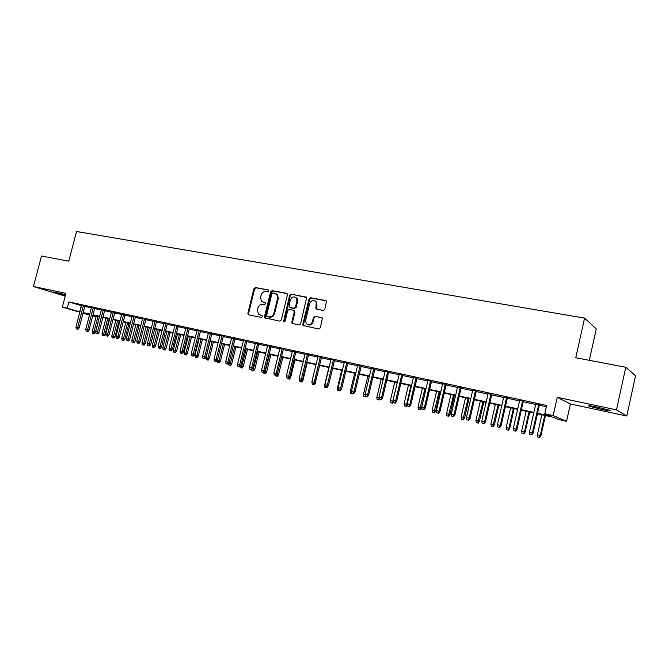 <?xml version="1.0" encoding="UTF-8"?>
<svg xmlns="http://www.w3.org/2000/svg" width="669" height="669" viewBox="0 0 669 669"><rect width="100%" height="100%" fill="white"/><g stroke="black" fill="none" stroke-linecap="round" stroke-linejoin="round"><path stroke-width="1" d="M268.754 291.015L268.144 289.894L255.449 287.545L253.927 288.69L247.848 313.259L248.692 314.865L261.37 317.415L262.449 316.621L262.248 315.718L258.385 314.146L257.448 309.998L257.95 307.932C258.836 305.315 260.475 304.102 262.867 304.286L264.523 304.604L265.601 303.81L265.434 302.94L261.395 301.209L260.592 297.237L261.102 295.18C261.989 292.57 263.628 291.341 266.019 291.508L267.675 291.818L268.754 291.015M597.476 407.162C590.2 405.682 587.415 405.355 589.13 406.183L601.423 409.361C608.74 410.858 611.55 411.192 609.86 410.356L597.476 407.162M65.595 294.669L53.42 291.977L65.437 295.263M323.202 310.558L324.833 309.379L326.497 301.242L325.627 300.54L310.6 297.755L308.994 298.934L302.823 324.298L303.024 325.485L318.745 328.989L320.376 327.818L322.366 318.084L315.082 316.194L313.468 317.365L312.423 321.655C310.759 325.075 308.66 325.661 306.126 323.411L305.649 320.309L309.714 303.592C311.553 300.005 313.728 299.52 316.211 302.137L315.935 308.71L323.202 310.558M625.783 367.264L635.55 375.71L626.786 416.009L616.484 409.846L625.783 367.264L575.758 357.739L584.572 318.11L76.534 231.499L68.756 261.178L41.503 255.993L33.45 286.491L65.938 293.365L62.342 307.121L67.193 308.192L68.832 301.92L546.657 405.456L544.809 413.735L553.171 415.583L566.543 421.286L558.573 419.513L553.171 417.247L537.441 413.76M616.484 409.846L557.244 397.311L553.171 415.583M287.436 294.92L286.549 293.306L272.158 290.639L270.611 291.793L264.506 316.604L264.79 317.9L279.734 321.12L281.306 319.974L287.436 294.92M291.174 294.159L306.67 297.462L300.624 323.855L299.026 325.017L292.035 323.311L291.818 322.09L294.31 311.854L293.407 310.207L289.259 309.404L287.678 310.558L285.086 321.179L283.531 321.705L289.593 295.322L291.174 294.159L306.427 297.161M33.45 286.491L65.211 296.141M84.863 306.076L81.593 305.365M94.714 308.217L91.427 307.506M104.69 310.383L101.395 309.663M114.792 312.574L111.48 311.854M125.028 314.798L121.708 314.079M135.389 317.047L132.052 316.328M145.884 319.33L142.539 318.603M156.521 321.638L153.168 320.911M167.3 323.98L163.93 323.244M178.213 326.347L174.835 325.611M189.277 328.747L185.89 328.011M200.491 331.18L197.087 330.444M211.847 333.647L208.435 332.911M223.371 336.156L219.942 335.412M235.045 338.69L231.608 337.937M246.878 341.257L243.432 340.504M258.878 343.866L255.416 343.113M271.045 346.5L267.575 345.748M283.38 349.185L279.901 348.424M295.899 351.902L292.403 351.141M308.585 354.654L305.081 353.893M321.463 357.447L317.942 356.686M334.525 360.29L330.996 359.521M347.771 363.167L344.234 362.397M361.218 366.085L357.672 365.316M374.866 369.045L371.303 368.276M388.714 372.056L385.135 371.278M402.763 375.1L399.184 374.322M417.038 378.202L413.442 377.425M431.522 381.347L427.917 380.561M446.231 384.541L442.61 383.755M461.167 387.786L457.537 387M476.336 391.081L472.699 390.286M491.74 394.426L488.094 393.631M507.395 397.821L503.732 397.026M523.292 401.275L519.629 400.48M68.832 301.92L81.501 305.708M84.779 306.419L91.335 307.849M94.63 308.56L101.303 310.015M104.598 310.734L111.397 312.206M114.7 312.925L121.616 314.43M124.936 315.149L131.969 316.68M135.297 317.399L142.455 318.954M145.8 319.682L153.076 321.271M156.429 321.998L163.838 323.604M167.208 324.34L174.743 325.979M178.121 326.715L185.798 328.379M189.185 329.115L196.995 330.812M200.399 331.548L208.343 333.279M211.755 334.023L219.85 335.779M223.279 336.524L231.516 338.313M234.953 339.066L243.34 340.889M246.786 341.633L255.324 343.49M258.786 344.242L267.483 346.132M270.953 346.885L279.809 348.817M283.288 349.569L292.311 351.526M295.798 352.287L304.989 354.286M308.493 355.047L317.85 357.079M321.363 357.848L330.896 359.922M334.425 360.683L344.142 362.799M347.679 363.568L357.572 365.717M361.118 366.487L371.203 368.678M374.765 369.455L385.043 371.688M388.614 372.466L399.084 374.74M402.671 375.518L413.342 377.834M416.938 378.621L427.817 380.987M431.421 381.765L442.518 384.182M446.131 384.968L457.437 387.426M461.066 388.212L472.598 390.721M476.236 391.507L487.994 394.066M491.64 394.861L503.64 397.461M507.294 398.256L519.529 400.915M523.2 401.718L535.677 404.427M539.356 405.23L546.364 406.752M539.457 404.787L535.777 403.984M589.314 360.323L596.263 328.931L584.572 318.11M557.244 397.311L570.389 403.976L626.786 416.009M570.389 403.976L566.543 421.286M96.085 316.696L92.715 315.952M537.55 413.266L550.562 416.151L544.809 413.735M67.193 308.192L79.895 311.879M83.165 312.607L89.73 314.062M93.016 314.79L99.689 316.27M102.984 316.997L109.775 318.503M113.078 319.238L119.985 320.769M123.305 321.496L130.33 323.06M133.666 323.796L140.816 325.377M144.153 326.121L151.428 327.735M154.782 328.471L162.191 330.118M165.552 330.862L173.087 332.526M176.465 333.279L184.134 334.977M187.521 335.729L195.331 337.452M198.726 338.213L206.671 339.969M210.083 340.722L218.169 342.52M221.598 343.272L229.827 345.095M233.264 345.856L241.651 347.721M245.097 348.482L253.626 350.372M257.088 351.141L265.777 353.065M269.247 353.834L278.103 355.791M281.582 356.56L290.597 358.559M294.084 359.337L303.274 361.369M306.77 362.146L316.128 364.22M319.64 364.998L329.173 367.105M332.694 367.891L342.403 370.041M345.94 370.818L355.833 373.009M359.378 373.795L369.464 376.028M373.018 376.823L383.295 379.097M386.858 379.883L397.327 382.208M400.915 383.002L411.586 385.361M415.173 386.155L426.053 388.572M429.657 389.366L440.746 391.825M444.358 392.628L455.664 395.128M459.285 395.931L470.817 398.481M474.455 399.293L486.212 401.893M489.859 402.705L501.842 405.355M505.505 406.167L517.731 408.876M521.402 409.687L533.879 412.455M89.479 315.024L83.031 313.142M79.812 312.206L62.342 307.121M89.629 314.438L85.373 313.493L89.562 314.714M92.79 315.659L96.102 316.621M533.762 412.94L521.285 410.172M517.622 409.361L505.396 406.652M501.733 405.84L489.75 403.181M486.104 402.37L474.346 399.761M470.708 398.958L459.177 396.399M455.556 395.596L444.249 393.088M440.637 392.285L429.548 389.826M425.944 389.032L415.064 386.615M411.477 385.821L400.806 383.454M397.227 382.66L386.757 380.335M383.186 379.549L372.917 377.266M369.355 376.48L359.278 374.247M355.724 373.453L345.84 371.262M342.302 370.475L332.593 368.326M329.064 367.54L319.539 365.433M316.019 364.647L306.67 362.573M303.166 361.795L293.984 359.763M290.497 358.985L281.473 356.987M277.995 356.217L269.147 354.252M265.677 353.483L256.98 351.56M253.526 350.79L244.988 348.9M241.542 348.131L233.163 346.274M229.726 345.513L221.489 343.682M218.069 342.929L209.982 341.131M206.57 340.379L198.626 338.614M195.223 337.862L187.42 336.131M184.034 335.378L176.365 333.68M172.987 332.928L165.452 331.255M162.09 330.511L154.681 328.872M151.328 328.128L144.052 326.514M140.716 325.77L133.566 324.181M130.229 323.445L123.205 321.889M119.885 321.153L112.977 319.615M109.674 318.887L102.884 317.382M99.589 316.646L92.916 315.166M81.292 305.666L79.686 311.838M265.401 302.906L264.038 302.647M262.223 315.693L260.893 315.425M268.578 290.145L256.143 287.846L254.621 288.983L248.55 313.527L248.952 314.915M287.093 293.574L272.843 290.94L271.296 292.085L265.2 316.863L265.601 318.277M273.019 292.813L271.932 293.624L266.571 315.425L266.764 316.32L268.93 316.914C271.355 317.114 273.011 315.893 273.905 313.251L277.585 298.29L276.949 294.544L273.019 292.813M267.633 316.738L267.174 316.554M275.837 293.532L277.635 294.837L278.262 298.583L274.591 313.518C273.696 316.161 272.04 317.382 269.624 317.173L267.868 316.822M294.076 310.491L294.979 312.13L292.487 322.349L292.913 323.779M291.835 294.46L290.262 295.614L284.225 321.99M296.902 301.251L296.492 298.282C294.017 295.999 291.943 296.576 290.262 299.996L289.033 306.987L293.892 308.25L295.472 307.088L296.902 301.251L297.563 301.535L297.153 298.575L295.464 297.262M297.563 301.535L296.141 307.372L294.552 308.534L290.405 307.732M315.024 300.841L316.855 302.43L316.855 309.346M307.916 324.716C310.316 325.544 312.038 324.616 313.075 321.914L312.423 321.655M322.057 317.7L315.726 316.47L314.112 317.633L313.075 321.914M326.196 300.824L311.252 298.056L309.647 299.227L303.483 324.557L303.918 326.004M92.573 333.17L94.329 333.605L92.573 333.17L92.28 331.398L95.45 332.192L99.472 316.621M93.535 333.396L98.025 316.303M92.28 331.398L96.286 315.919M95.45 332.192L94.329 333.605M77.236 329.039L76.266 328.814L78.072 329.265L77.236 329.039L77.721 327.417L75.965 327.007L81.635 305.206M83.391 305.582L77.721 327.417L79.218 327.818L84.904 305.917M78.072 329.265L79.218 327.818M75.965 327.007L76.266 328.814M102.273 335.428L104.038 335.871L102.273 335.428L101.981 333.655L105.158 334.441L109.198 318.779M103.243 335.662L107.759 318.461M101.981 333.655L105.995 318.068M105.158 334.441L104.038 335.871M112.091 337.72L113.864 338.163L112.091 337.72L111.798 335.93L114.984 336.724L119.04 320.961M113.078 337.954L117.61 320.643M111.798 335.93L115.829 320.25M114.984 336.724L113.864 338.163M122.034 340.044L123.815 340.488L122.034 340.044L121.741 338.238L124.944 339.041L129.008 323.169M123.037 340.278L127.595 322.859M121.741 338.238L125.789 322.458M124.944 339.041L123.815 340.488M132.102 342.394L133.892 342.837L132.102 342.394L131.81 340.58L135.021 341.374L139.093 325.41M133.114 342.628L137.697 325.101M131.81 340.58L135.866 324.691M135.021 341.374L133.892 342.837M87.07 331.331L86.084 331.105L87.898 331.556L87.07 331.331L87.564 329.692L85.783 329.282L91.469 307.339M93.259 307.723L87.564 329.692L89.052 330.093L94.755 308.049M87.898 331.556L89.052 330.093M85.783 329.282L86.084 331.105M97.03 333.655L96.027 333.421L97.85 333.873L97.03 333.655L97.532 332.008L95.726 331.59L101.437 309.504M103.243 309.889L97.532 332.008L99.004 332.401L104.732 310.215M97.85 333.873L99.004 332.401M95.726 331.59L96.027 333.421M107.115 336.005L106.103 335.763L107.926 336.223L107.115 336.005L107.625 334.341L105.794 333.923L111.531 311.687M113.354 312.089L107.625 334.341L109.089 334.743L114.834 312.406M107.926 336.223L109.089 334.743M105.794 333.923L106.103 335.763M117.334 338.38L116.306 338.138L118.137 338.598L117.334 338.38L117.853 336.716L115.996 336.29L121.75 313.912M123.598 314.313L117.853 336.716L119.299 337.109L125.07 314.631M118.137 338.598L119.299 337.109M115.996 336.29L116.306 338.138M142.296 344.769L144.086 345.212L142.296 344.769L142.004 342.946L145.223 343.749L149.312 327.676M143.325 345.012L147.924 327.367M142.004 342.946L146.076 326.957M145.223 343.749L144.086 345.212M127.679 340.789L126.633 340.546L128.481 341.006L127.679 340.789L128.205 339.116L126.332 338.681L132.102 316.153M133.976 316.562L128.205 339.116L129.644 339.509L135.431 316.88M128.481 341.006L129.644 339.509M126.332 338.681L126.633 340.546M152.624 347.178L154.422 347.621L152.624 347.178L152.323 345.338L155.559 346.149L159.665 329.976M153.661 347.42L158.285 329.666M152.323 345.338L156.412 329.248M155.559 346.149L154.422 347.621M138.157 343.23L137.103 342.988L138.951 343.448L138.157 343.23L138.7 341.55L136.802 341.106L142.589 318.427M144.487 318.845L138.7 341.55L140.122 341.934L145.934 319.155M138.951 343.448L140.122 341.934M136.802 341.106L137.103 342.988M163.085 349.619L164.883 350.063L163.085 349.619L162.784 347.771L166.029 348.574L170.143 332.301M164.131 349.862L168.78 331.991M162.784 347.771L166.882 331.573M166.029 348.574L164.883 350.063M148.777 345.706L147.707 345.455L149.563 345.915L148.777 345.706L149.329 344.008L147.406 343.565L153.209 320.735M155.141 321.153L149.329 344.008L150.734 344.393L156.563 321.463M149.563 345.915L150.734 344.393M147.406 343.565L147.707 345.455M173.672 352.086L175.479 352.538L173.672 352.086L173.371 350.23L176.624 351.041L180.755 334.651M174.743 352.337L179.409 334.349M173.371 350.23L177.486 333.923M176.624 351.041L175.479 352.538M159.54 348.214L158.453 347.955L160.317 348.424L159.54 348.214L160.092 346.509L158.143 346.057L163.972 323.068M165.929 323.495L160.092 346.509L161.497 346.893L167.342 323.804M160.317 348.424L161.497 346.893M158.143 346.057L158.453 347.955M184.401 354.587L186.216 355.038L184.401 354.587L184.1 352.722L187.362 353.533L191.51 337.034M185.48 354.846L190.18 336.741M184.1 352.722L188.232 336.306M187.362 353.533L186.216 355.038M170.436 350.748L169.341 350.497L171.205 350.957L170.436 350.748L171.005 349.034L169.031 348.582L174.877 325.443M176.859 325.87L171.005 349.034L172.393 349.419L178.255 326.171M171.205 350.957L172.393 349.419M169.031 348.582L169.341 350.497M195.273 357.129L197.087 357.581L195.273 357.129L194.972 355.239L198.241 356.059L202.406 339.451M196.368 357.38L201.085 339.158M194.972 355.239L199.111 338.723M198.241 356.059L197.087 357.581M181.483 353.324L180.379 353.065L182.244 353.533L181.483 353.324L182.068 351.601L180.061 351.133L185.932 327.835M187.939 328.27L182.068 351.601L183.431 351.978L189.319 328.571M182.244 353.533L183.431 351.978M180.061 351.133L180.379 353.065M206.278 359.696L208.109 360.148L206.278 359.696L205.977 357.798L209.263 358.617L213.436 341.901M207.39 359.955L212.132 341.608M205.977 357.798L210.133 341.165M209.263 358.617L208.109 360.148M192.68 355.933L191.56 355.665L193.433 356.134L192.68 355.933L193.274 354.194L191.242 353.725L197.129 330.269M199.161 330.712L193.274 354.194L194.629 354.57L200.533 331.004M193.433 356.134L194.629 354.57M191.242 353.725L191.56 355.665M217.442 362.297L219.273 362.749L217.442 362.297L217.132 360.39L220.427 361.21L224.617 344.376M218.562 362.556L223.329 344.092M220.427 361.21L219.273 362.749M204.028 358.576L202.891 358.308L204.773 358.776L204.028 358.576L204.63 356.828L202.573 356.351L208.485 332.736M210.543 333.179L204.63 356.828L205.968 357.204L211.897 333.471M204.773 358.776L205.968 357.204M202.573 356.351L202.891 358.308M228.731 363.083L231.742 363.836L235.948 346.893M229.885 365.199L228.739 364.931L230.579 365.391L229.885 365.199L234.677 346.609M228.739 364.931L228.497 363.392M231.742 363.836L230.579 365.391M215.535 361.252L214.373 360.984L216.271 361.452L215.535 361.252L216.146 359.496L214.063 359.019L219.992 335.228M222.075 335.679L216.146 359.496L217.467 359.863L223.413 335.972M216.271 361.452L217.467 359.863M214.063 359.019L214.373 360.984M240.547 365.826L243.215 366.503L247.421 349.435M241.35 367.875L240.196 367.607L242.044 368.067L241.35 367.875L246.167 349.159M240.196 367.607L240.029 366.52M243.215 366.503L242.044 368.067M227.192 363.969L226.022 363.693L227.92 364.17L227.192 363.969L227.82 362.205L225.704 361.712L231.65 337.761M233.765 338.221L227.82 362.205L229.124 362.565L235.087 338.506M227.92 364.17L229.124 362.565M225.704 361.712L226.022 363.693M252.531 368.611L254.83 369.204L259.062 352.019M252.982 370.584L251.812 370.317L253.66 370.777L252.982 370.584L257.824 351.743M251.812 370.317L251.711 369.698L249.796 369.229L251.703 369.706L252.915 368.084L258.92 343.682M254.83 369.204L253.66 370.777M239.017 366.721L237.829 366.445L239.728 366.921L239.017 366.721L239.653 364.948L237.512 364.454L243.474 340.329M245.623 340.789L239.653 364.948L240.94 365.307L246.92 341.073M239.728 366.921L240.94 365.307M237.512 364.454L237.829 366.445M264.673 371.429L266.613 371.939L270.853 354.629M264.765 373.335L263.578 373.059L265.434 373.519L264.765 373.335L269.632 354.361M263.578 373.059L263.486 372.449M266.613 371.939L265.434 373.519M251 369.514L251.653 367.724L249.478 367.222L255.466 342.929M252.915 368.084L251.653 367.724L257.64 343.398M249.478 367.222L249.796 369.229M276.991 374.289L278.547 374.707L282.803 357.279M276.707 376.12L275.511 375.844L277.367 376.304L276.707 376.12L281.599 357.02M275.511 375.844L275.411 375.234M278.547 374.707L277.367 376.304M263.16 372.34L261.93 372.056L263.854 372.541L263.16 372.34L263.82 370.551L261.612 370.041L267.617 345.564M269.824 346.04L263.82 370.551L265.066 370.902L271.087 346.316M263.854 372.541L265.066 370.902M261.612 370.041L261.93 372.056M288.816 378.947L287.603 378.662L289.468 379.131L288.816 378.947L289.485 377.182L290.655 377.517L294.92 359.972M287.603 378.662L287.503 378.044M290.655 377.517L289.468 379.131M275.477 375.217L274.24 374.924L276.163 375.409L275.477 375.217L276.155 373.411L273.922 372.892L279.943 348.24M282.184 348.725L276.155 373.411L277.384 373.754L283.43 348.992M276.163 375.409L277.384 373.754M273.922 372.892L274.24 374.924M302.145 380.143L302.923 380.368L307.205 362.69M299.863 381.522L301.736 381.991L299.863 381.522L299.762 380.887M301.309 381.263L301.1 381.807M302.923 380.368L301.736 381.991M287.979 378.127L286.725 377.834L288.657 378.311L287.979 378.127L288.665 376.312L286.407 375.786L292.445 350.957M294.72 351.442L288.665 376.312L289.878 376.655L295.941 351.71M288.657 378.311L289.878 376.655M286.407 375.786L286.725 377.834M314.982 383.145L319.657 365.458M312.289 384.424L314.171 384.892L312.289 384.424L312.005 382.317M313.761 384.165L313.544 384.717M315.358 383.253L314.171 384.892M326.146 300.782L325.627 300.54M300.665 381.079L299.386 380.786L301.326 381.263L300.665 381.079L301.359 379.248L299.068 378.721L305.131 353.709M307.431 354.202L301.359 379.248L302.547 379.591L308.635 354.47M301.326 381.263L302.547 379.591M299.068 378.721L299.386 380.786M324.9 387.359L326.781 387.836L324.9 387.359L324.582 385.336L328.872 367.498M324.582 385.336L325.05 385.444M326.388 387.1L326.171 387.66M327.174 387.292L326.781 387.836M313.527 384.073L312.231 383.772L314.171 384.257L313.527 384.073L314.238 382.233L311.905 381.698L317.992 356.493M320.326 357.003L314.238 382.233L315.4 382.568L321.505 357.263M314.171 384.257L315.4 382.568M311.905 381.698L312.231 383.772M337.686 390.345L339.576 390.813L337.686 390.345L337.368 388.304L341.667 370.342M337.368 388.304L338.271 388.513M339.191 390.086L338.974 390.646M339.969 390.27L339.576 390.813M326.572 387.117L325.259 386.807L327.208 387.292L326.572 387.117L327.3 385.26L324.933 384.717L331.038 359.328M333.413 359.847L327.3 385.26L328.446 385.595L334.567 360.098M327.208 387.292L328.446 385.595M324.933 384.717L325.259 386.807M350.648 393.372L352.546 393.84L350.648 393.372L350.33 391.315L354.645 373.218M350.33 391.315L351.685 391.633M352.187 393.096L351.953 393.673M352.939 393.288L352.546 393.84M339.819 390.203L338.481 389.885L340.437 390.378L339.819 390.203L340.554 388.338L338.154 387.777L344.284 362.205M346.684 362.723L340.554 388.338L341.675 388.664L347.821 362.966M340.437 390.378L341.675 388.664M338.154 387.777L338.481 389.885M363.802 396.433L365.7 396.909L363.802 396.433L363.484 394.367L367.816 376.137M363.484 394.367L365.299 394.794M365.466 395.906L365.123 396.742M366.11 396.357L367.482 396.675L365.517 396.182L366.11 396.357L365.7 396.909M353.249 393.33L351.894 393.012L353.859 393.506L353.249 393.33L354.01 391.457L351.576 390.888L357.714 365.115M360.156 365.65L354.01 391.457L355.105 391.775L361.268 365.884M353.859 393.506L355.105 391.775M351.576 390.888L351.894 393.012M377.14 399.552L379.055 400.029L377.14 399.552L376.823 397.47L381.171 379.097M376.823 397.47L379.114 397.996M379.156 398.247L378.487 399.861M379.465 399.443L379.055 400.029M390.679 402.705L392.594 403.181L390.679 402.705L390.362 400.606L392.82 401.183L397.177 382.651M392.042 403.022L393.146 401.275M390.362 400.606L394.718 382.108M393.288 402.203L392.594 403.181M404.411 405.907L406.334 406.392L404.411 405.907L404.093 403.8L406.585 404.377L410.958 385.704M405.799 406.234L406.585 404.377L407.388 404.62M404.093 403.8L408.466 385.152M407.429 404.845L406.334 406.392M366.888 396.5L367.657 394.618L365.19 394.041L371.345 368.075M373.82 368.611L367.657 394.618L368.728 394.936L374.908 368.853M367.482 396.675L368.728 394.936M365.19 394.041L365.517 396.182M380.728 399.728L379.331 399.401L381.305 399.895L380.728 399.728L381.514 397.829L379.005 397.244L385.185 371.078M387.694 371.621L381.514 397.829L382.559 398.139L388.756 371.855M381.305 399.895L382.559 398.139M379.005 397.244L379.331 399.401M394.777 402.997L393.355 402.671L395.337 403.164L394.777 402.997L395.58 401.091L393.029 400.497L399.226 374.13M401.776 374.682L395.58 401.091L396.592 401.392L402.813 374.908M395.337 403.164L396.592 401.392M393.029 400.497L393.355 402.671M418.351 409.16L420.274 409.645L418.351 409.16L418.033 407.036L421.495 407.906L425.894 389.015M419.756 409.487L424.949 388.806M418.033 407.036L422.415 388.246M421.495 407.906L420.274 409.645M409.035 406.317L407.597 405.983L409.587 406.484L409.035 406.317L409.854 404.402L407.27 403.8L413.484 377.224M416.076 377.784L409.854 404.402L410.841 404.695L417.08 378.002M409.587 406.484L410.841 404.695M407.27 403.8L407.597 405.983M432.5 412.464L434.432 412.94L432.5 412.464L432.174 410.314L435.653 411.192L440.06 392.159M433.922 412.79L439.14 391.959M432.174 410.314L436.573 391.39M435.653 411.192L434.432 412.94M423.51 409.696L422.055 409.353L424.046 409.854L423.51 409.696L424.347 407.756L421.721 407.153L427.959 380.36M430.593 380.937L424.347 407.756L425.308 408.048L431.564 381.146M424.046 409.854L425.308 408.048M421.721 407.153L422.055 409.353M446.85 415.809L448.79 416.294L446.85 415.809L446.532 413.651L450.02 414.529L454.443 395.354M448.305 416.143L453.549 395.153M446.532 413.651L450.939 394.576M450.02 414.529L448.79 416.294M438.22 413.116L436.74 412.773L438.73 413.275L438.22 413.116L439.073 411.167L436.405 410.549L442.661 383.554M445.328 384.131L439.073 411.167L440.001 411.452L446.273 384.341M438.73 413.275L440.001 411.452M436.405 410.549L436.74 412.773M461.426 419.212L463.374 419.697L461.426 419.212L461.108 417.038L464.604 417.908L469.036 398.59M462.898 419.555L468.175 398.398M461.108 417.038L465.524 397.804M464.604 417.908L463.374 419.697M453.147 416.595L451.642 416.243L453.649 416.745L453.147 416.595L454.017 414.638L451.307 414.011L457.588 386.791M460.297 387.376L454.017 414.638L454.92 414.914L461.209 387.577M453.649 416.745L454.92 414.914M451.307 414.011L451.642 416.243M476.228 422.657L478.176 423.151L476.228 422.657L475.902 420.467L479.405 421.353L483.854 401.877M477.716 423.009L483.018 401.684M475.902 420.467L480.334 401.091M479.405 421.353L478.176 423.151M468.317 420.124L466.786 419.772L468.793 420.274L468.317 420.124L469.203 418.158L466.452 417.515L472.74 390.077M475.5 390.679L469.203 418.158L470.064 418.426L476.378 390.872M468.793 420.274L470.064 418.426M466.452 417.515L466.786 419.772M491.247 426.161L493.204 426.655L491.247 426.161L490.921 423.954L494.441 424.84L498.898 405.213M492.76 426.521L498.096 405.029M490.921 423.954L495.361 404.427M494.441 424.84L493.204 426.655M483.72 423.711L482.165 423.352L484.18 423.862L483.72 423.711L484.624 421.729L481.831 421.085L488.144 393.422M490.937 394.033L484.624 421.729L485.46 421.997L491.79 394.217M484.18 423.862L485.46 421.997M481.831 421.085L482.165 423.352M506.5 429.724L508.457 430.217L506.5 429.724L506.174 427.499L509.703 428.386L514.168 408.6M508.039 430.083L508.95 428.143L513.399 408.425M506.174 427.499L510.631 407.814M509.703 428.386L508.457 430.217M499.367 427.357L497.795 426.989L499.81 427.499L499.367 427.357L500.295 425.359L497.452 424.706L503.782 396.817M506.625 397.436L500.295 425.359L501.089 425.618L507.445 397.612M499.81 427.499L501.089 425.618M497.452 424.706L497.795 426.989M521.996 433.336L523.961 433.83L521.996 433.336L521.669 431.095L525.198 431.982L529.689 412.037M523.559 433.704L524.479 431.748L528.953 411.878M521.669 431.095L526.135 411.251M525.198 431.982L523.961 433.83M515.264 431.062L513.667 430.694L515.69 431.196L515.264 431.062L516.217 429.055L513.332 428.386L519.679 400.263M522.564 400.89L516.217 429.055L516.978 429.297L523.342 401.066M515.69 431.196L516.978 429.297M513.332 428.386L513.667 430.694M537.725 437.008L539.699 437.501L537.725 437.008L537.399 434.75L540.945 435.636L545.444 415.533M539.314 437.375L540.259 435.41L544.742 415.374M537.399 434.75L541.882 414.747M540.945 435.636L539.699 437.501M531.429 434.825L529.798 434.449L531.83 434.959L531.429 434.825L532.39 432.801L529.463 432.124L535.827 403.767M538.762 404.411L532.39 432.801L533.118 433.044L539.498 404.569M531.83 434.959L533.118 433.044M529.463 432.124L529.798 434.449M248.55 313.527L247.848 313.259M254.621 288.983L253.927 288.69M256.143 287.846L255.449 287.545M265.2 316.863L264.506 316.604M271.296 292.085L270.611 291.793M272.843 290.94L272.158 290.639M287.009 293.507L286.549 293.306M269.624 317.173L268.93 316.914M274.591 313.518L273.905 313.251M278.262 298.583L277.585 298.29M306.36 297.103L305.875 296.885M292.487 322.349L291.818 322.09M294.979 312.13L294.31 311.854M284.032 321.087L283.355 320.827M290.262 295.614L289.593 295.322M294.552 308.534L293.892 308.25M296.141 307.372L295.472 307.088M316.462 307.949L315.818 307.665M317.139 305.156L316.496 304.872M314.112 317.633L313.468 317.365M315.726 316.47L315.082 316.194M321.981 317.641L321.538 317.457M303.483 324.557L302.823 324.298M309.647 299.227L308.994 298.934M311.252 298.056L310.6 297.755M589.13 406.183L589.23 405.732M248.876 314.848L248.166 314.581M265.484 318.16L264.79 317.9M277.635 294.837L276.949 294.544M292.713 323.57L292.035 323.311M294.795 310.968L294.126 310.684M284.208 321.965L283.531 321.705M297.153 298.575L296.492 298.282M316.579 308.994L315.935 308.71M316.855 302.43L316.211 302.137M303.684 325.744L303.024 325.485"/></g></svg>
